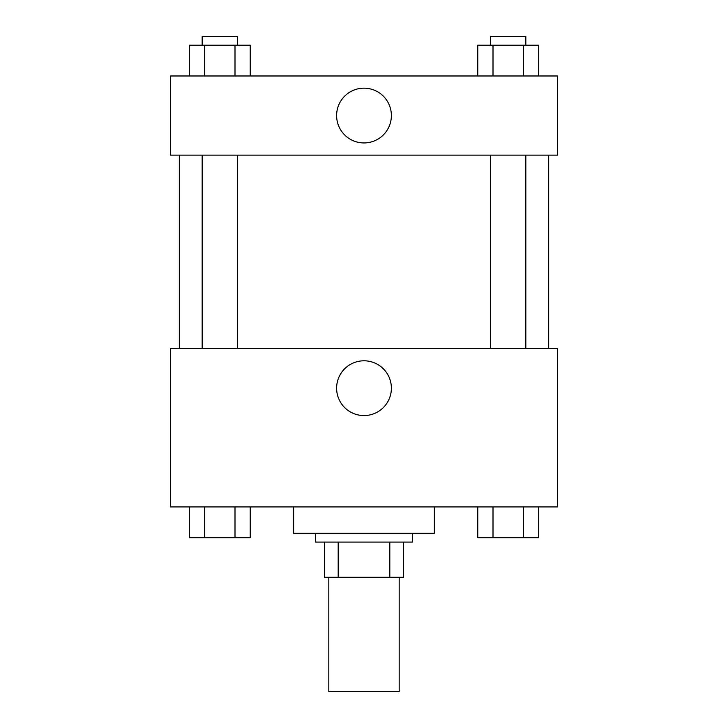 <?xml version="1.0" encoding="UTF-8"?>
<svg xmlns="http://www.w3.org/2000/svg" width="728" height="728" viewBox="0 0 728 728"><rect width="100%" height="100%" fill="white"/><g stroke="black" fill="none" stroke-linecap="round" stroke-linejoin="round"><path stroke-width="1.09" d="M328.819 577.268L328.819 691.6L399.181 691.6L399.181 577.268M389.808 542.087L389.808 577.268L324.424 577.268L324.424 542.087M389.808 577.268L403.576 577.268L403.576 542.087L403.576 577.268M412.366 533.296L412.366 542.087L315.634 542.087L315.634 533.296M338.192 542.087L338.192 577.268M293.639 506.915L293.639 533.296L434.361 533.296L434.361 506.915M557.484 506.915L170.516 506.915L170.516 348.612L557.484 348.612L557.484 506.915M364 415.57A27.382 27.382 0 0 1 340.285 374.492A27.382 27.382 0 0 1 387.715 374.492A27.382 27.382 0 0 1 364 415.57M548.685 155.128L548.685 348.612M490.645 348.612L490.645 155.128M237.355 155.128L237.355 348.612M557.484 155.128L170.516 155.128L170.516 75.976L557.484 75.976L557.484 155.128M391.382 115.552A27.382 27.382 0 0 1 350.305 139.266A27.382 27.382 0 0 1 350.305 91.837A27.382 27.382 0 0 1 391.382 115.552M538.702 75.976L538.702 45.191L477.768 45.191L477.768 75.976M523.468 45.191L523.468 75.976M493.002 45.191L493.002 75.976M490.645 45.191L490.645 36.4L525.825 36.4L525.825 45.191M250.232 75.976L250.232 45.191L189.298 45.191L189.298 75.976M234.998 45.191L234.998 75.976M204.532 45.191L204.532 75.976M202.175 45.191L202.175 36.4L237.355 36.4L237.355 45.191M538.702 506.915L538.702 537.692L477.768 537.692L477.768 506.915M523.468 506.915L523.468 537.692M493.002 506.915L493.002 537.692M525.825 537.692L490.645 537.692M250.232 506.915L250.232 537.692L189.298 537.692L189.298 506.915M234.998 506.915L234.998 537.692M204.532 506.915L204.532 537.692M237.355 537.692L202.175 537.692M179.316 155.128L179.316 348.612M525.825 348.612L525.825 155.128M202.175 155.128L202.175 348.612"/></g></svg>
